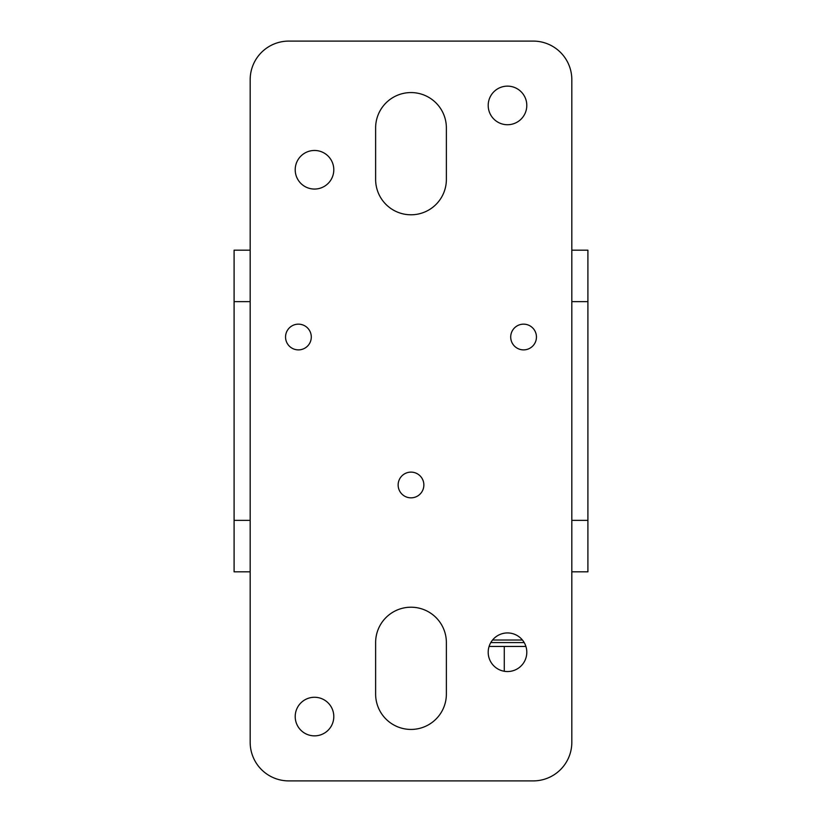 <?xml version="1.0" encoding="UTF-8"?>
<svg xmlns="http://www.w3.org/2000/svg" width="822" height="822" viewBox="0 0 822 822"><rect width="100%" height="100%" fill="white"/><g stroke="black" fill="none" stroke-linecap="round" stroke-linejoin="round"><path stroke-width="1.23" d="M504.276 671.266L504.276 646.452L489.09 646.452M524.21 642.588L490.785 642.588M525.905 646.452L504.276 646.452M375.623 179.412A35.377 35.377 0 0 0 411 214.789A35.377 35.377 0 0 0 446.377 179.412L446.377 127.944A35.377 35.377 0 0 0 411 92.567A35.377 35.377 0 0 0 375.623 127.944L375.623 179.412M571.824 742.297L571.824 79.703A38.603 38.603 0 0 0 533.231 41.1L288.769 41.1A38.603 38.603 0 0 0 250.176 79.703L250.176 742.297A38.603 38.603 0 0 0 288.769 780.9L533.231 780.9A38.603 38.603 0 0 0 571.824 742.297M507.493 124.728A19.296 19.296 0 0 0 524.21 95.784A19.296 19.296 0 0 0 490.785 95.784A19.296 19.296 0 0 0 507.493 124.728M523.583 349.884A12.864 12.864 0 0 0 534.721 330.588A12.864 12.864 0 0 0 512.435 330.588A12.864 12.864 0 0 0 523.583 349.884M298.417 349.884A12.864 12.864 0 0 0 309.565 330.588A12.864 12.864 0 0 0 287.279 330.588A12.864 12.864 0 0 0 298.417 349.884M411 497.844A12.864 12.864 0 0 0 422.138 478.548A12.864 12.864 0 0 0 399.862 478.548A12.864 12.864 0 0 0 411 497.844M507.493 671.543A19.296 19.296 0 0 0 524.21 642.588A19.296 19.296 0 0 0 490.785 642.588A19.296 19.296 0 0 0 507.493 671.543M314.507 189.06A19.296 19.296 0 0 0 331.215 160.115A19.296 19.296 0 0 0 297.79 160.115A19.296 19.296 0 0 0 314.507 189.06M375.623 694.056A35.377 35.377 0 0 0 411 729.433A35.377 35.377 0 0 0 446.377 694.056L446.377 642.588A35.377 35.377 0 0 0 411 607.211A35.377 35.377 0 0 0 375.623 642.588L375.623 694.056M314.507 735.865A19.296 19.296 0 0 0 331.215 706.92A19.296 19.296 0 0 0 297.79 706.92A19.296 19.296 0 0 0 314.507 735.865M571.824 250.176L587.905 250.176L587.905 571.824L571.824 571.824M250.176 250.176L234.095 250.176L234.095 571.824L250.176 571.824M522.432 640.019L492.563 640.019M234.095 301.643L250.176 301.643M571.824 301.643L587.905 301.643M234.095 520.357L250.176 520.357M571.824 520.357L587.905 520.357"/></g></svg>
